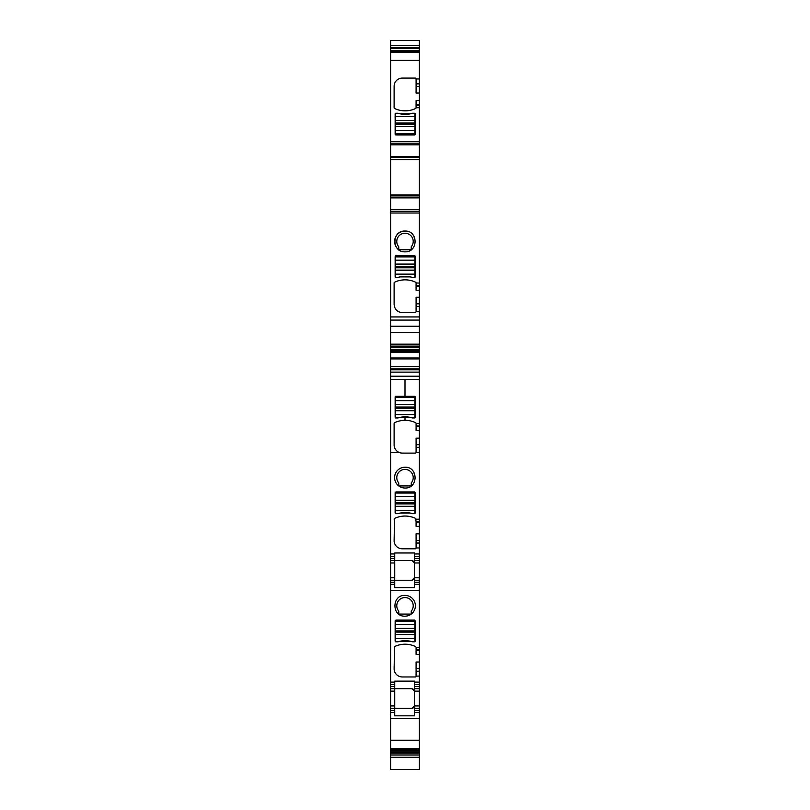 <?xml version="1.0" encoding="UTF-8"?>
<svg xmlns="http://www.w3.org/2000/svg" width="810" height="810" viewBox="0 0 810 810"><rect width="100%" height="100%" fill="white"/><g stroke="black" fill="none" stroke-linecap="round" stroke-linejoin="round"><path stroke-width="1.21" d="M405 251.839C418.406 252.477 418.406 230.415 405 231.052C391.594 230.415 391.594 252.477 405 251.839M415.378 242.058L413.778 235.872M411.247 249.753L398.753 249.753L398.753 246.777A8.211 8.211 0 0 1 405 233.229A8.211 8.211 0 0 1 411.247 246.777L411.247 249.753L398.763 249.753A10.398 10.398 0 0 1 405 231.052M390.623 326.187L419.377 326.187L419.377 344.169L390.623 344.169L390.623 213.02L419.377 213.02L419.377 283.085L416.087 282.953A0.82 0.82 0 0 0 415.621 282.204A24.644 24.644 0 0 0 394.581 282.204A0.82 0.82 0 0 0 394.116 282.953L394.116 304.408C394.602 309.4 397.335 312.144 402.327 312.63L415.267 312.63L416.087 311.809L416.087 297.27L419.377 297.27L419.377 303.821L416.087 303.821M390.623 316.933L419.377 316.933L419.377 303.821M395.138 256.557L395.138 276.767A0.82 0.82 0 0 0 395.533 277.466L397.993 277.466A24.644 24.644 0 0 1 412.411 277.466L414.882 277.466A0.82 0.82 0 0 0 415.267 276.767L415.267 256.557A0.82 0.82 0 0 0 414.447 255.737L395.958 255.737A0.82 0.82 0 0 0 395.138 256.557M390.623 560.52L394.733 560.52L394.733 562.98L390.623 562.98L390.623 556.409L394.733 556.409L390.623 556.409L390.623 372.124L419.377 372.124L419.377 352.208L390.623 352.208L390.623 366.555L419.377 366.555M390.623 366.555L390.623 372.124M419.377 344.169L419.377 350.872L390.623 350.872L390.623 352.208M390.623 350.872L390.623 344.169M419.377 332.515L390.623 332.515M390.623 194.987L390.623 159.418L419.377 159.398L390.623 159.418L390.623 144.828L419.377 144.828L419.377 194.987L390.623 194.987L390.623 213.02M390.623 144.828L390.623 143.188L419.377 143.188L419.377 40.5L390.623 40.5L390.623 45.603L419.377 45.603M390.623 45.603L390.623 143.188M390.623 710.441L390.623 769.5L419.377 769.5L419.377 708.396L414.447 708.396L414.447 705.925L414.447 708.396L419.377 708.396L419.377 705.925L414.447 705.925L411.986 708.396L390.623 708.396L390.623 710.441L394.733 710.441L394.733 708.396L390.623 708.396L390.623 688.672L394.733 688.672L390.623 688.672L390.623 686.617L394.733 686.617L394.733 708.396L411.986 708.396C414.062 707.646 414.882 706.816 414.447 705.925L414.447 688.672L419.377 688.672L419.377 705.925M390.623 562.98L390.623 686.617M419.377 316.933L419.377 326.187M419.377 425.959L416.087 425.959L416.087 426.556L419.377 426.556L419.377 372.124M419.377 426.556L419.377 444.69L416.087 444.69L416.087 438.149L419.377 438.149M419.377 521.66L416.087 521.66L416.087 522.258L419.377 522.258L419.377 444.69M419.377 522.258L419.377 540.402L416.087 540.402L416.087 533.851L419.377 533.851M390.623 553.949L394.733 553.949L394.733 552.987L414.447 552.987L414.447 553.949L419.377 553.949L419.377 540.402M419.377 553.949L419.377 580.233L414.447 580.233L414.447 577.773L414.447 580.233L419.377 580.233L419.377 582.289L414.447 582.289L414.447 580.233M394.733 587.665L394.733 584.344L390.623 584.344L394.733 584.344L394.733 587.665L414.447 587.665L414.447 584.344L419.377 584.344L419.377 582.289M414.447 582.289L414.447 584.344L419.377 584.344L419.377 647.352L416.087 647.352L415.621 646.552C408.604 643.413 401.598 643.413 394.581 646.552L394.116 668.756A8.211 8.211 0 0 0 402.327 676.968L415.267 676.968A0.82 0.82 0 0 0 416.087 676.147L416.087 662.013L419.377 662.013L419.377 668.554L416.087 668.554M419.377 649.812L416.087 649.812L416.087 650.41L419.377 650.41L419.377 647.352M419.377 650.41L419.377 662.013M390.623 682.101L394.733 682.101L394.733 681.139L414.447 681.139L414.447 682.101L419.377 682.101L419.377 668.554M419.377 682.101L419.377 688.672L414.447 688.672L414.447 691.143C414.902 690.262 414.072 689.442 411.986 688.672L414.447 691.143L419.377 691.143M419.377 748.744L390.623 748.744L419.377 748.754M419.377 144.828L419.377 143.188M419.377 194.987L419.377 213.02M419.377 286.153L419.377 290.253L416.087 290.253L416.087 286.153L419.377 286.153L419.377 283.085M419.377 290.253L419.377 297.27M419.377 350.872L419.377 352.208M416.087 286.153L416.087 283.085M390.623 211.38L419.377 211.38M419.377 195.149L390.623 195.149L419.377 195.169M416.087 107.76A0.82 0.82 0 0 1 415.621 108.499A0.82 0.82 0 0 0 416.087 107.76L419.377 107.7M415.621 108.499A24.644 24.644 0 0 1 394.581 108.499A0.82 0.82 0 0 1 394.116 107.76L394.116 86.295A8.211 8.211 0 0 1 402.327 78.084L415.267 78.084A0.82 0.82 0 0 1 416.087 78.904L416.087 86.498L419.377 86.498M415.267 113.947L415.267 134.156A0.82 0.82 0 0 1 414.447 134.976L395.958 134.976A0.82 0.82 0 0 1 395.138 134.156L395.138 113.947A0.82 0.82 0 0 1 395.533 113.248L397.993 113.248A24.644 24.644 0 0 0 412.411 113.248L414.882 113.248A0.82 0.82 0 0 1 415.267 113.947M390.623 51.982L419.377 51.982M390.623 754.981L419.377 754.981M390.623 748.703L419.377 748.703M394.733 710.441L394.733 712.496L390.623 712.496L394.733 712.496L394.733 715.827L414.447 715.827L414.447 712.496L419.377 712.496L414.447 712.496L414.447 708.396M394.733 682.101L394.733 684.572L390.623 684.572L394.733 684.572L394.733 686.617M412.411 641.803L414.882 641.803L415.267 641.105L415.267 620.895L414.447 620.075L395.958 620.075L395.138 620.895L395.138 641.105L395.533 641.803L397.993 641.803C402.803 640.376 407.602 640.376 412.411 641.803A24.644 24.644 0 0 0 397.993 641.803M405 616.177A10.398 10.398 0 0 0 415.398 605.789A10.398 10.398 0 0 0 405 595.39C391.594 594.753 391.594 616.815 405 616.177M394.733 584.344L394.733 580.233L390.623 580.233L411.986 580.233L394.733 580.233L394.733 577.773L390.623 577.773M394.733 562.98L394.733 577.773M394.733 553.949L394.733 560.52L411.986 560.52C414.072 561.279 414.902 562.099 414.447 562.98L414.447 577.773L411.986 580.233C414.062 579.484 414.882 578.664 414.447 577.773L419.377 577.773M419.377 547.945L416.087 547.995A0.82 0.82 0 0 1 415.267 548.815L402.327 548.815A8.211 8.211 0 0 1 394.116 540.594L394.581 518.39C401.598 515.261 408.604 515.261 415.621 518.39L416.087 521.66M419.377 452.243L416.087 452.284A0.82 0.82 0 0 1 415.267 453.104L402.327 453.104A8.211 8.211 0 0 1 399.208 452.486A8.211 8.211 0 0 1 399.168 452.466A8.211 8.211 -90 0 1 394.116 444.892L394.116 423.427A0.82 0.82 -90 0 1 394.581 422.688A24.644 24.644 -90 0 1 415.621 422.688A0.82 0.82 0 0 1 416.087 423.427A0.82 0.82 -90 0 0 415.621 422.688M397.993 513.651L395.533 513.651L395.138 512.953L395.138 492.743L395.958 491.923L414.447 491.923L415.267 492.743L415.267 512.953L414.882 513.651L412.411 513.651C407.602 512.214 402.803 512.214 397.993 513.651A24.644 24.644 0 0 1 412.411 513.651M405 488.025C418.406 488.663 418.406 466.59 405 467.228A10.398 10.398 0 0 0 394.602 477.627A10.398 10.398 0 0 0 405 488.025M416.087 425.959L416.087 423.427M416.087 426.556L416.087 430.657L419.377 430.657M416.087 452.243L416.087 444.69M416.087 522.258L416.087 526.368L419.377 526.368M394.116 519.139L394.581 518.39C401.598 515.261 408.604 515.261 415.621 518.39L416.087 519.139M416.087 547.945L416.087 540.402M414.447 553.949L414.447 556.409L419.377 556.409L414.447 556.409L414.447 560.52L419.377 560.52M414.447 560.52L414.447 562.98L414.447 560.52M416.087 649.812L416.087 647.352M416.087 650.41L416.087 654.52L419.377 654.52M414.447 682.101L414.447 684.572L419.377 684.572L414.447 684.572L414.447 688.672M419.377 93.039L416.087 93.039L416.087 86.498M407.562 110.737L402.469 110.717M416.087 107.7L416.087 100.531L419.377 100.531M399.948 276.919L410.467 276.919A24.644 24.644 0 0 0 399.948 276.919A24.644 24.644 0 0 1 410.467 276.919M395.553 274.134L395.553 256.892L414.862 256.892L414.862 277.425L412.391 277.425A24.644 24.644 0 0 0 398.014 277.425L395.553 277.425L395.553 274.134L414.862 274.134M405 416.867A24.644 24.644 -90 0 1 412.411 417.94L414.882 417.94A0.82 0.82 -90 0 0 415.267 417.251L415.267 397.042A0.82 0.82 -90 0 0 414.447 396.212L395.958 396.212A0.82 0.82 -90 0 0 395.138 397.042L395.138 417.251A0.82 0.82 -90 0 0 395.533 417.94L397.993 417.94A24.644 24.644 -90 0 1 405 416.867L405 420.329M407.369 110.757L406.863 110.798M404.919 110.859L404.281 110.849M415.378 478.234L413.778 472.068M399.948 417.403L410.467 417.403A24.644 24.644 0 0 0 399.948 417.403A24.644 24.644 0 0 1 410.467 417.403M410.467 113.795L399.948 113.795A24.644 24.644 0 0 0 410.467 113.795A24.644 24.644 0 0 1 399.948 113.795M394.733 688.672L411.986 688.672L394.733 688.672M399.948 641.267L410.467 641.267A24.644 24.644 0 0 0 399.948 641.267A24.644 24.644 0 0 1 410.467 641.267M395.553 638.482L395.553 621.229L414.862 621.229L414.862 641.763L412.391 641.763A24.644 24.644 0 0 0 398.014 641.763L395.553 641.763L395.553 638.482L414.862 638.482M398.753 614.091L398.753 611.125A8.211 8.211 0 0 1 405 597.567A8.211 8.211 0 0 1 411.247 611.125L411.247 614.091L398.763 614.091L411.247 614.091M411.986 560.52L414.447 562.98L419.377 562.98M399.948 513.105L410.467 513.105A24.644 24.644 0 0 0 399.948 513.105A24.644 24.644 0 0 1 410.467 513.105M395.553 510.32L395.553 493.067L414.862 493.067L414.862 513.611L412.391 513.611A24.644 24.644 0 0 0 398.014 513.611L395.553 513.611L395.553 510.32L414.862 510.32M398.753 485.939L398.753 482.962A8.211 8.211 0 0 1 405 469.415A8.211 8.211 0 0 1 411.247 482.962L411.247 485.939L398.753 485.939L411.247 485.939M395.553 624.51L414.862 624.51L414.862 621.229M395.553 496.358L414.862 496.358L414.862 493.067M395.553 417.899L395.553 414.619L414.862 414.619L414.862 417.899L412.391 417.899A24.644 24.644 0 0 0 398.014 417.899L395.553 417.899M395.553 400.656L414.862 400.656L414.862 397.366L395.553 397.366L395.553 414.619M395.553 410.71L414.862 410.71L414.862 414.619M414.862 410.71L414.862 400.656M414.862 399.006L414.862 397.366M395.553 260.172L414.862 260.172L414.862 264.08L395.553 264.08M414.862 260.172L414.862 256.892M414.862 113.289L414.862 116.569L395.553 116.569L395.553 113.289L398.014 113.289A24.644 24.644 0 0 0 412.391 113.289L414.862 113.289M414.862 130.542L395.553 130.542L395.553 133.822L414.862 133.822L414.862 116.569M414.862 120.477L395.553 120.477L395.553 116.569M395.553 120.477L395.553 130.542M395.553 132.182L395.553 133.822M419.377 311.364L416.087 311.364M390.623 320.082L419.377 320.082M419.377 306.453L416.087 306.453M419.377 285.555L416.087 285.555M390.623 379.353L419.377 379.353M390.623 376.204L419.377 376.204M390.623 369.805L419.377 369.805M390.623 368.864L419.377 368.864M390.623 358.931L419.377 358.931M390.623 358L419.377 358M419.377 352.097L390.623 352.097M419.377 351.013L390.623 351.013M419.377 350.558L390.623 350.558M419.377 349.545L390.623 349.545M419.377 349.323L390.623 349.323M419.377 347.227L390.623 347.227M419.377 346.123L390.623 346.123M390.623 332.454L419.377 332.454M390.623 209.729L419.377 209.729M390.623 197.883L419.377 197.883M390.623 197.103L419.377 197.103M419.377 159.58L390.623 159.58M390.623 157.464L419.377 157.464M390.623 156.684L419.377 156.684M390.623 141.548L419.377 141.548M416.087 78.945L419.377 78.945M390.623 60.345L419.377 60.345M390.623 52.174L419.377 52.174M390.623 51.88L419.377 51.88L390.623 51.87M390.623 51.465L419.377 51.465M390.623 50.433L419.377 50.433M390.623 48.661L419.377 48.661M390.623 47.425L419.377 47.425M390.623 45.654L419.377 45.654M390.623 753.199L419.377 753.199M390.623 751.974L419.377 751.974M390.623 750.192L419.377 750.192M390.623 749.159L419.377 749.159M390.623 748.389L419.377 748.389M390.623 740.239L419.377 740.239M390.623 718.662L419.377 718.662M394.733 705.925L390.623 705.925M394.733 691.143L390.623 691.143M419.377 676.107L416.087 676.107M390.623 590.5L419.377 590.5M390.623 582.289L394.733 582.289M390.623 558.465L394.733 558.465M419.377 519.2L416.087 519.2M390.623 452.466L399.168 452.466M419.377 423.488L416.087 423.488M419.377 447.333L416.087 447.333M419.377 543.034L416.087 543.034M419.377 558.465L414.447 558.465M416.087 671.196L419.377 671.196M419.377 686.617L414.447 686.617M419.377 710.441L414.447 710.441M416.087 83.855L419.377 83.855M416.087 104.642L419.377 104.642M416.087 105.239L419.377 105.239M395.553 634.574L414.862 634.574M395.553 634.443L414.862 634.443M395.553 632.104L414.862 632.104M395.553 630.889L414.862 630.889M395.553 628.55L414.862 628.55M395.553 628.418L414.862 628.418M395.553 506.422L414.862 506.422M395.553 506.291L414.862 506.291M395.553 503.952L414.862 503.952M395.553 502.737L414.862 502.737M395.553 500.388L414.862 500.388M395.553 500.266L414.862 500.266M395.553 410.589L414.862 410.589M395.553 408.24L414.862 408.24M395.553 407.025L414.862 407.025M395.553 404.686L414.862 404.686M395.553 404.554L414.862 404.554M395.553 270.236L414.862 270.236M395.553 270.105L414.862 270.105M395.553 267.766L414.862 267.766M395.553 266.551L414.862 266.551M395.553 264.202L414.862 264.202M414.862 120.609L395.553 120.609M414.862 122.948L395.553 122.948M414.862 124.163L395.553 124.163M414.862 126.502L395.553 126.502M414.862 126.633L395.553 126.633M405 379.353L405 396.212M390.623 326.572L419.377 326.572M390.623 757.269L419.377 757.269"/></g></svg>
